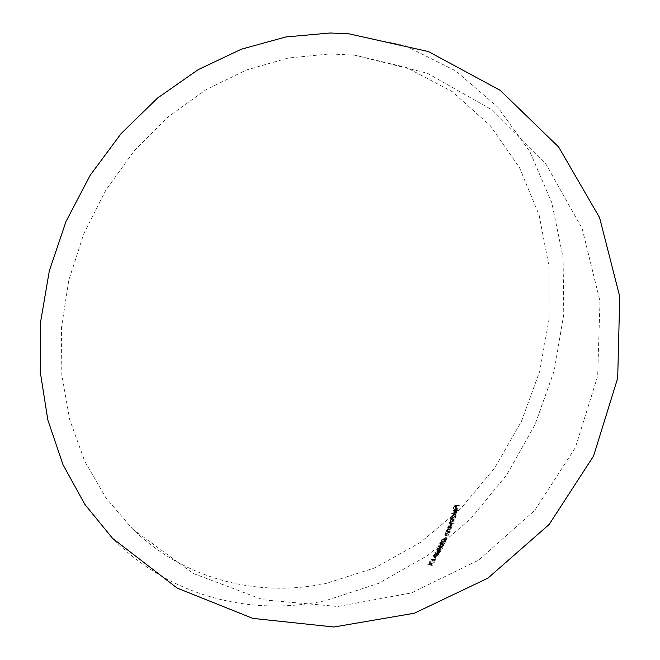 <?xml version="1.0" encoding="UTF-8"?>
<svg xmlns="http://www.w3.org/2000/svg" width="660" height="660" viewBox="0 0 660 660"><rect width="100%" height="100%" fill="white"/><g stroke="black" fill="none" stroke-linecap="round" stroke-linejoin="round"><path stroke-width="0.49" stroke-dasharray="3.3 2.47" d="M325.957 583.465C258.572 597.638 185.41 580.115 132.751 529.163L106.045 498.028L84.736 461.274L69.746 419.826L61.817 374.863L61.438 327.797L68.805 280.203L83.787 233.731L105.913 190.03L134.392 150.62L168.176 116.828L205.994 89.702L246.493 69.968L288.263 58.022L329.95 53.922L354.733 55.184L406.445 67.485L452.207 91.616L490.273 125.689L519.478 167.599L539.146 215.176L548.996 266.31L549.087 318.978L539.731 371.275L521.425 421.41L494.843 467.701L460.853 508.546L420.494 542.404L375.028 567.823L325.957 583.465M451.267 513.208L456.431 512.259L451.267 513.208L451.91 513.587L457.075 512.647L456.935 513.067L456.299 512.68M454.179 513.868L451.696 516.013L452.009 517.25L449.666 518.067L454.814 517.118L454.954 516.706L454.327 516.821L455.491 515.303L455.161 513.975L454.179 513.868L455.796 514.363L456.134 515.691L455.491 515.303M448.222 529.171L450.541 528.668L447.059 528.957L446.894 529.361L447.554 529.237L446.341 530.607L446.473 531.465L449.551 531.11L446.878 531.077L448.222 529.171L448.874 529.576L447.472 530.863L446.82 530.458M446.704 532.909L449.014 532.405L445.541 532.711L445.376 533.107L446.036 532.983L444.799 534.336L444.914 535.169L447.983 534.814L445.327 534.79L446.704 532.909L447.356 533.321L445.937 534.6L445.277 534.179M444.304 540.21L446.432 538.577L446.317 537.661L440.995 540.045L443.66 538.774L443.545 540.144L444.972 540.631L444.205 540.565L443.413 539.228M439.89 547.28L436.565 549.145L436.648 550.011L438.446 550.044L441.771 548.13L441.697 547.288L439.89 547.28L442.373 547.726L442.447 548.576L439.123 550.489L438.446 550.044M436.565 553.484L433.207 555.316L433.249 556.141L435.031 556.157L438.388 554.293L438.356 553.492L436.565 553.484L439.04 553.938L439.082 554.746L435.715 556.619L435.031 556.157M431.673 562.807L427.779 564.3L431.491 565.059L431.739 564.704L430.551 564.481L431.673 562.807L432.374 563.277L431.252 564.96L430.551 564.481M429.454 561.734L435.171 559.474L431.252 558.83L431.029 559.202L434.123 559.705L429.454 561.734L430.147 562.205L434.816 560.175L434.123 559.705M435.138 556.446L434.247 557.939L435.138 556.446L436.334 556.809L435.443 558.302L434.75 557.84M437.869 552.865L440.063 551.314L440.03 550.473L434.635 552.766L437.341 551.545L437.118 552.808L438.553 553.319L437.794 553.261L437.06 551.974M441.474 544.087L438.174 545.985L438.273 546.868L440.08 546.909L443.38 544.97L443.289 544.112L441.474 544.087L443.957 544.541L444.056 545.408L440.748 547.346L440.08 546.909M445.492 540.375L440.773 543.502L440.195 542.776L441.986 541.2L439.667 542.891L439.758 543.799L440.55 543.881L444.56 541.373L443.619 543.328L444.13 543.23L445.492 540.375L446.152 540.796L444.799 543.659L444.13 543.23M450.557 524.23L448.016 526.325L448.247 527.513L447.414 528.041L451.06 527.348L451.217 526.952L450.59 527.068L451.795 525.591L451.531 524.337L450.557 524.23L452.183 524.741L452.446 525.995L451.795 525.591M450.689 520.187L454.344 518.488L450.829 518.752L450.681 519.164L451.324 519.049L450.211 520.344L450.714 521.251L449.386 522.637L449.534 523.429L452.694 523.066L449.955 523.058L449.864 522.489L453.676 520.377L450.788 520.756L450.689 520.187L451.44 521.153L454.319 520.773L453.676 520.377M453.799 511.648L454.954 511.797L455.92 508.687L456.637 508.769L456.877 509.71L455.796 511.467L457.314 509.677L457.001 508.398L454.616 508.901L453.511 510.386L454.435 512.036L453.511 510.386M455.532 507.771L456.101 505.865L458.675 504.983L453.635 505.898L452.933 508.241L453.453 508.151L454.022 506.236L455.582 505.956L455.012 507.87L456.167 508.159L455.012 507.87M348.859 33.792L405.52 45.804L455.771 70.933L497.681 107.052L529.947 151.808L551.834 202.81L563.087 257.73L563.772 314.358L554.227 370.648L535.012 424.685L506.847 474.664L470.63 518.859L427.457 555.613L378.659 583.349L325.834 600.567C251.476 616.737 169.942 596.83 112.555 538.345M431.252 564.96L432.448 565.183L432.201 565.538L428.48 564.779L434.544 562.023L433.843 561.553M428.48 564.779L427.779 564.3M434.544 562.023L433.603 561.916M434.305 562.394L432.374 563.277M432.448 565.183L431.739 564.704M432.201 565.538L431.491 565.059M428.456 564.828L427.746 564.349M429.429 564.605L430.873 564.886L431.755 563.566L429.429 564.605L428.728 564.127L431.054 563.087L430.163 564.407L428.728 564.127M431.755 563.566L431.054 563.087M430.873 564.886L430.163 564.407M434.816 560.175L431.722 559.663L435.839 559.985L435.138 559.523M435.872 559.936L435.171 559.474M435.839 559.985L429.916 562.567L429.214 562.097M431.722 559.663L431.029 559.202M431.945 559.292L431.252 558.83M436.334 556.809L435.641 556.347M435.443 558.302L434.247 557.939M434.94 558.401L435.831 556.908M439.082 554.746L438.388 554.293M435.715 556.619L433.933 556.594L433.207 555.316M433.892 555.769L437.25 553.938M438.57 554.862L438.52 554.268L437.044 554.293L434.395 555.687L434.445 556.264L437.242 555.877L438.57 554.862L437.885 554.408L435.237 555.811L433.76 555.803L433.711 555.225L436.359 553.847L437.836 553.814L437.885 554.408M437.242 555.877L436.557 555.415M435.922 556.264L435.237 555.811M434.395 555.687L433.711 555.225M437.745 552.42L435.319 553.22L439.906 550.844L439.23 550.399M439.906 550.844L440.707 550.918L440.74 551.768L440.063 551.314M440.74 551.768L438.553 553.319M438.017 551.991L437.341 551.545M435.435 553.443L434.758 552.989M435.319 553.22L434.635 552.766M438.289 552.247L438.776 552.956L440.228 551.884L440.204 551.248L438.289 552.247L437.613 551.793L439.048 550.762L439.552 551.438L438.091 552.503L437.613 551.793M439.733 551.207L439.048 550.762M440.228 551.884L439.552 551.438M438.776 552.956L438.091 552.503M442.447 548.576L441.771 548.13M439.123 550.489L437.324 550.457L436.565 549.145M437.242 549.59L440.558 547.717M441.936 548.683L441.853 548.064L440.368 548.089L437.745 549.508L437.819 550.11L440.632 549.731L441.936 548.683L441.26 548.245L438.636 549.681L437.151 549.664L437.077 549.062L439.7 547.643L441.185 547.627L441.26 548.245M440.632 549.731L439.956 549.285M439.312 550.126L438.636 549.681M437.745 549.508L437.077 549.062M444.056 545.408L443.38 544.97M440.748 547.346L438.949 547.305L438.174 545.985M438.842 546.422L442.142 544.525M443.545 545.515L443.454 544.888L441.961 544.896L439.354 546.332L439.436 546.95L442.258 546.579L443.545 545.515L442.877 545.086L441.581 546.142L438.768 546.513L438.677 545.903L441.292 544.467L442.778 544.451L442.877 545.086M442.258 546.579L441.581 546.142M440.93 546.975L440.261 546.538M439.354 546.332L438.677 545.903M444.799 543.659L444.287 543.766L445.228 541.802L441.218 544.31L440.426 544.228L440.335 543.328L442.645 541.629L440.855 543.213L441.433 543.931L440.773 543.502M440.855 543.213L440.195 542.776M441.433 543.931L443.338 542.842L442.67 542.413M443.338 542.842L446.152 540.796M444.287 543.766L443.619 543.328M445.228 541.802L444.56 541.373M441.218 544.31L440.55 543.881M440.335 543.328L439.667 542.891M442.645 541.629L441.986 541.2M442.472 542.009L441.804 541.58M444.081 539.657L441.656 540.466L446.177 537.999L445.508 537.578M446.177 537.999L446.985 538.09L447.092 539.005L446.432 538.577M447.092 539.005L444.972 540.631M444.329 539.203L443.66 538.774M441.796 540.713L441.136 540.284M441.656 540.466L440.995 540.045M444.626 539.476L445.17 540.251L446.581 539.121L446.49 538.428L444.626 539.476L443.965 539.047L445.36 537.958L445.912 538.7L444.51 539.822L443.965 539.047M446.02 538.379L445.36 537.958M446.581 539.121L445.912 538.7M445.17 540.251L444.51 539.822M445.937 534.6L445.978 535.211L448.643 535.235L445.574 535.59L445.459 534.748L446.688 533.395L446.028 533.519L446.193 533.123L449.666 532.818L449.014 532.405M449.831 532.43L449.18 532.018M449.666 532.818L447.356 533.321M446.3 535.285L445.648 534.872M448.816 534.839L448.156 534.427M448.643 535.235L447.983 534.814M445.459 534.748L444.799 534.336M446.688 533.395L446.036 532.983M446.028 533.519L445.376 533.107M446.193 533.123L445.541 532.711M447.472 530.863L447.529 531.49L450.202 531.523L447.125 531.878L446.993 531.019L448.206 529.642L447.546 529.765L447.703 529.369L451.192 529.072L450.541 528.668M451.349 528.677L450.697 528.264M451.192 529.072L448.874 529.576M447.851 531.564L447.199 531.152M450.367 531.127L449.716 530.714M450.202 531.523L449.551 531.11M446.993 531.019L446.341 530.607M448.206 529.642L447.554 529.237M447.546 529.765L446.894 529.361M447.703 529.369L447.059 528.957M452.446 525.995L451.242 527.472L451.869 527.356L451.712 527.753L448.066 528.445L448.899 527.917L448.247 527.513M448.222 528.049L447.571 527.637M448.899 527.917L448.016 526.325M448.668 526.73L451.209 524.634M451.242 527.472L450.59 527.068M451.869 527.356L451.217 526.952M451.712 527.753L451.06 527.348M448.066 528.445L447.414 528.041M449.113 526.647L449.303 527.62L450.062 527.703L452.001 526.094L451.803 525.137L451.06 525.038L449.113 526.647L448.47 526.243L450.409 524.642L451.159 524.733L451.349 525.698L449.41 527.299L448.651 527.216L448.47 526.243M451.06 525.038L450.409 524.642M452.001 526.094L451.349 525.698M450.062 527.703L449.41 527.299M454.319 520.773L450.508 522.885L450.607 523.462L453.486 523.058L453.337 523.471L450.186 523.826L450.029 523.042L451.366 521.647L450.854 520.74L451.96 519.445L451.324 519.56L451.465 519.148L454.987 518.875L454.344 518.488M455.128 518.463L454.484 518.067M454.987 518.875L451.333 520.583M454.171 521.185L453.527 520.789M450.508 522.885L449.864 522.489M453.486 523.058L452.842 522.662M453.337 523.471L452.694 523.066M450.029 523.042L449.386 522.637M451.366 521.647L450.714 521.251M450.854 520.74L450.211 520.344M451.283 520.006L450.64 519.618M451.96 519.445L451.324 519.049M451.324 519.56L450.681 519.164M451.465 519.148L450.829 518.752M456.134 515.691L454.971 517.209L455.598 517.093L455.458 517.506L450.302 518.463L452.653 517.646L452.009 517.25M450.442 518.042L449.806 517.654M452.653 517.646L451.696 516.013M452.331 516.409L454.822 514.255M454.971 517.209L454.327 516.821M455.598 517.093L454.954 516.706M455.458 517.506L454.814 517.118M450.302 518.463L449.666 518.067M452.785 516.326L453.024 517.357L453.783 517.432L455.68 515.79L455.433 514.784L454.69 514.676L452.785 516.326L452.141 515.938L454.047 514.288L454.798 514.396L455.037 515.402L453.139 517.044L452.38 516.962L452.141 515.938M454.69 514.676L454.047 514.288M455.68 515.79L455.037 515.402M453.783 517.432L453.139 517.044M457.075 512.647L456.431 512.259M456.935 513.067L451.77 514.016L451.135 513.629M451.77 514.016L451.91 513.587M454.146 510.766L455.252 509.281L457.636 508.786L457.949 510.056L456.439 511.855L457.52 510.089L457.273 509.157L455.92 508.687M457.52 510.089L456.877 509.71M456.563 509.066L455.59 512.177L454.954 511.797M455.59 512.177L454.435 512.036M455.252 509.281L454.616 508.901M456.605 508.654L455.969 508.274M457.949 510.056L457.314 509.677M456.439 511.855L455.796 511.467M456.349 511.516L455.705 511.129M455.276 511.838L456.093 509.198L454.591 510.708L455.276 511.838L454.179 511.335L453.956 510.329L454.575 509.363L455.458 508.819L454.633 511.451M454.591 510.708L453.956 510.329M455.218 509.751L454.575 509.363M456.093 509.198L455.458 508.819M455.647 508.249L456.217 506.335L454.657 506.616L454.088 508.53L453.568 508.621L454.261 506.278L459.31 505.362L459.187 505.791L458.552 505.42M459.31 505.362L458.675 504.983M459.187 505.791L456.101 505.865M456.736 506.245L456.167 508.159M456.217 506.335L455.582 505.956M454.657 506.616L454.022 506.236M454.088 508.53L453.453 508.151M453.568 508.621L452.933 508.241M454.261 506.278L453.635 505.898M437.044 554.293L436.359 553.847M438.232 551.578L437.555 551.133M440.368 548.089L439.7 547.643M441.961 544.896L441.292 544.467M443.404 543.122L442.736 542.693M444.518 538.758L443.85 538.337M448.355 533.074L447.703 532.661M447.109 535.169L446.449 534.757M446.795 535.59L446.135 535.178M449.881 529.328L449.229 528.924M448.66 531.457L448.008 531.044M448.355 531.878L447.694 531.465M453.453 519.164L452.81 518.777M452.463 521.119L451.819 520.723M452.752 521.449L452.108 521.053M451.514 523.438L450.871 523.034M451.366 523.842L450.722 523.446M132.751 529.163L193.157 573.408L263.224 599.833L337.804 606.49L411.444 592.911L478.731 560.076L534.757 510.386L575.404 447.505L597.688 376.018L599.989 301.174L582.128 228.459L545.416 163.193L492.55 110.17L427.399 73.26L354.733 55.184M433.933 556.594L433.249 556.141M439.04 553.938L438.356 553.484M438.52 554.268L437.836 553.814M434.445 556.264L433.76 555.811M440.707 550.918L440.03 550.473M437.794 553.261L437.118 552.808M440.204 551.248L439.519 550.803M438.314 552.915L437.63 552.461M437.324 550.457L436.648 550.011M442.373 547.726L441.697 547.288M441.862 548.064L441.185 547.627M437.819 550.11L437.143 549.673M438.949 547.305L438.273 546.868M443.957 544.541L443.289 544.112M443.454 544.88L442.786 544.451M439.436 546.958L438.768 546.521M440.938 543.873L440.269 543.444M440.426 544.228L439.766 543.799M446.985 538.082L446.317 537.661M444.205 540.565L443.545 540.144M446.498 538.428L445.83 538.007M444.708 540.202L444.048 539.773M445.978 535.211L445.327 534.79M445.574 535.59L444.914 535.169M447.529 531.49L446.878 531.077M447.125 531.878L446.473 531.465M452.183 524.741L451.531 524.337M451.803 525.137L451.159 524.733M449.303 527.62L448.651 527.216M451.432 521.153L450.788 520.756M450.607 523.462L449.955 523.058M450.186 523.826L449.534 523.429M451.003 521.532L450.351 521.136M455.796 514.363L455.161 513.975M455.433 514.784L454.798 514.396M453.024 517.357L452.38 516.962M457.273 509.149L456.637 508.769M454.492 512.077L453.857 511.69M457.636 508.786L457.001 508.406M454.814 511.723L454.179 511.335"/><path stroke-width="0.99" d="M330.107 33L348.859 33.792L428.431 51.571L500.173 90.313L558.69 147.081L599.577 217.627L619.748 296.62L617.694 378.13L593.571 456.01L549.194 524.411L487.888 578.168L414.29 613.247L333.927 627L252.846 618.395L177.16 588.085L112.555 538.345L84.868 504.413L62.98 464.64L47.85 420.007L40.252 371.786L40.681 321.486L49.335 270.781L66.033 221.43L90.255 175.164L121.126 133.584L157.517 98.076L198.074 69.704L241.329 49.211L285.821 36.968L330.107 33"/></g></svg>
